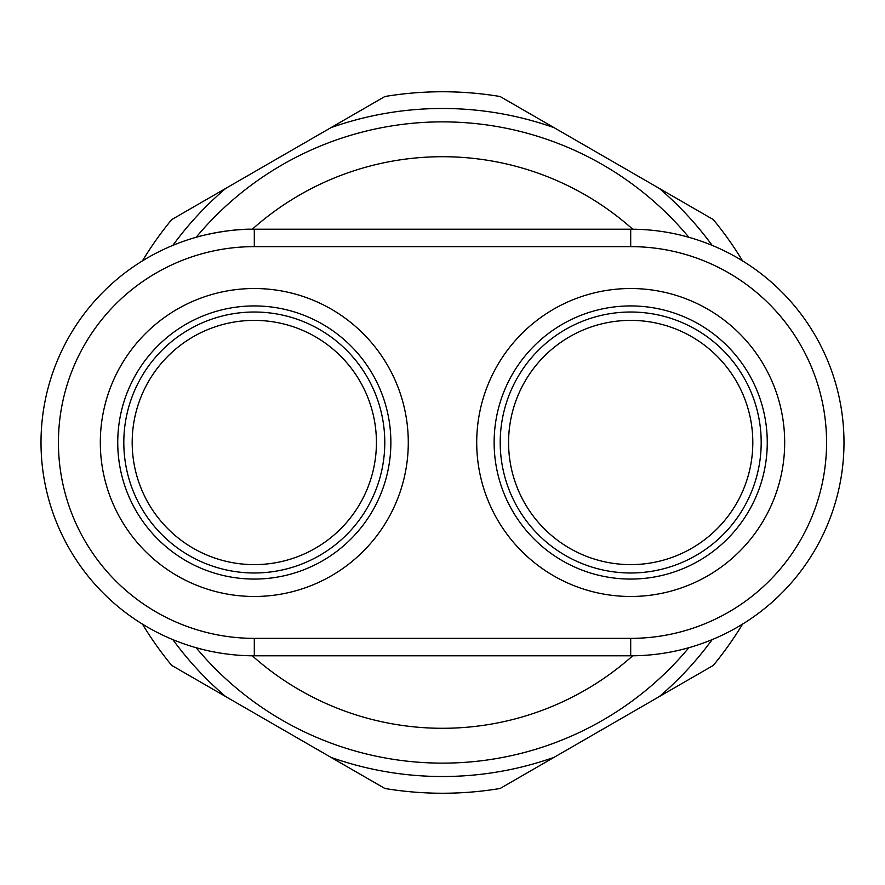 <?xml version="1.0" encoding="UTF-8"?>
<svg xmlns="http://www.w3.org/2000/svg" width="885" height="885" viewBox="0 0 885 885"><rect width="100%" height="100%" fill="white"/><g stroke="black" fill="none" stroke-linecap="round" stroke-linejoin="round"><path stroke-width="1.33" d="M681.97 649.535L688.862 647.709A320.635 320.635 0 0 1 196.138 647.709L203.041 649.546M630.695 312.018A130.482 130.482 0 0 0 500.213 442.5A130.482 130.482 0 0 0 630.695 572.982A130.482 130.482 0 0 0 761.188 442.5A130.482 130.482 0 0 0 630.695 312.018M630.695 320.381A122.119 122.119 0 0 0 508.576 442.5A122.119 122.119 0 0 0 630.695 564.619A122.119 122.119 0 0 0 752.814 442.5A122.119 122.119 0 0 0 630.695 320.381M254.305 312.018A130.482 130.482 0 0 0 123.811 442.5A130.482 130.482 0 0 0 254.305 572.982A130.482 130.482 0 0 0 384.787 442.5A130.482 130.482 0 0 0 254.305 312.018M254.305 320.381A122.119 122.119 0 0 0 132.186 442.5A122.119 122.119 0 0 0 254.305 564.619A122.119 122.119 0 0 0 376.424 442.5A122.119 122.119 0 0 0 254.305 320.381M554.087 127.672L500.125 96.52A350.748 350.748 0 0 0 384.875 96.52L330.913 127.672A334.021 334.021 0 0 1 554.087 127.672L659.358 188.45A334.021 334.021 0 0 1 712.148 245.366M712.148 639.634A334.021 334.021 0 0 1 659.358 696.55L554.087 757.328A334.021 334.021 0 0 1 330.913 757.328L225.642 696.55A334.021 334.021 0 0 1 172.852 639.634M330.913 127.672L225.642 188.45A334.021 334.021 0 0 0 172.852 245.366M225.642 188.45L171.69 219.602A350.748 350.748 0 0 0 142.419 260.909M659.358 188.45L713.31 219.602A350.748 350.748 0 0 1 742.581 260.909M659.358 696.55L713.31 665.398A350.748 350.748 0 0 0 742.581 624.091M554.087 757.328L500.125 788.48A350.748 350.748 0 0 1 384.875 788.48L330.913 757.328M225.642 696.55L171.69 665.398A350.748 350.748 0 0 1 142.419 624.091M632.72 229.215A285.778 285.778 0 0 0 252.28 229.215C229.956 228.662 199.468 235.985 196.138 237.291A320.635 320.635 0 0 1 688.862 237.291L681.959 235.454M254.305 246.638L254.305 229.204L630.695 229.204A213.296 213.296 0 0 1 843.991 442.5A213.296 213.296 0 0 1 630.695 655.796L254.305 655.796A213.296 213.296 0 0 1 41.009 442.5A213.296 213.296 0 0 1 254.305 229.204A213.296 213.296 0 0 0 41.009 442.5A213.296 213.296 0 0 0 254.305 655.796L254.305 638.362L630.695 638.362A195.862 195.862 0 0 0 826.568 442.5A195.862 195.862 0 0 0 630.695 246.638L254.305 246.638A195.862 195.862 0 0 0 58.432 442.5A195.862 195.862 0 0 0 254.305 638.362M630.695 579.067A136.567 136.567 0 0 0 767.262 442.5A136.567 136.567 0 0 0 630.695 305.933A136.567 136.567 0 0 0 494.129 442.5A136.567 136.567 0 0 0 630.695 579.067M630.695 288.521A153.979 153.979 0 0 1 784.685 442.5A153.979 153.979 0 0 1 630.695 596.479A153.979 153.979 0 0 1 476.716 442.5A153.979 153.979 0 0 1 630.695 288.521M254.305 579.067A136.567 136.567 0 0 0 390.871 442.5A136.567 136.567 0 0 0 254.305 305.933A136.567 136.567 0 0 0 117.738 442.5A136.567 136.567 0 0 0 254.305 579.067M254.305 288.521A153.979 153.979 0 0 1 408.284 442.5A153.979 153.979 0 0 1 254.305 596.479A153.979 153.979 0 0 1 100.315 442.5A153.979 153.979 0 0 1 254.305 288.521M252.28 655.785A285.778 285.778 0 0 0 632.72 655.785M688.862 647.709A320.635 320.635 0 0 1 442.5 763.135M196.138 237.291A320.635 320.635 0 0 1 688.862 237.291M630.695 246.638L630.695 229.204A213.296 213.296 0 0 1 843.991 442.5A213.296 213.296 0 0 1 630.695 655.796L630.695 638.362"/></g></svg>
